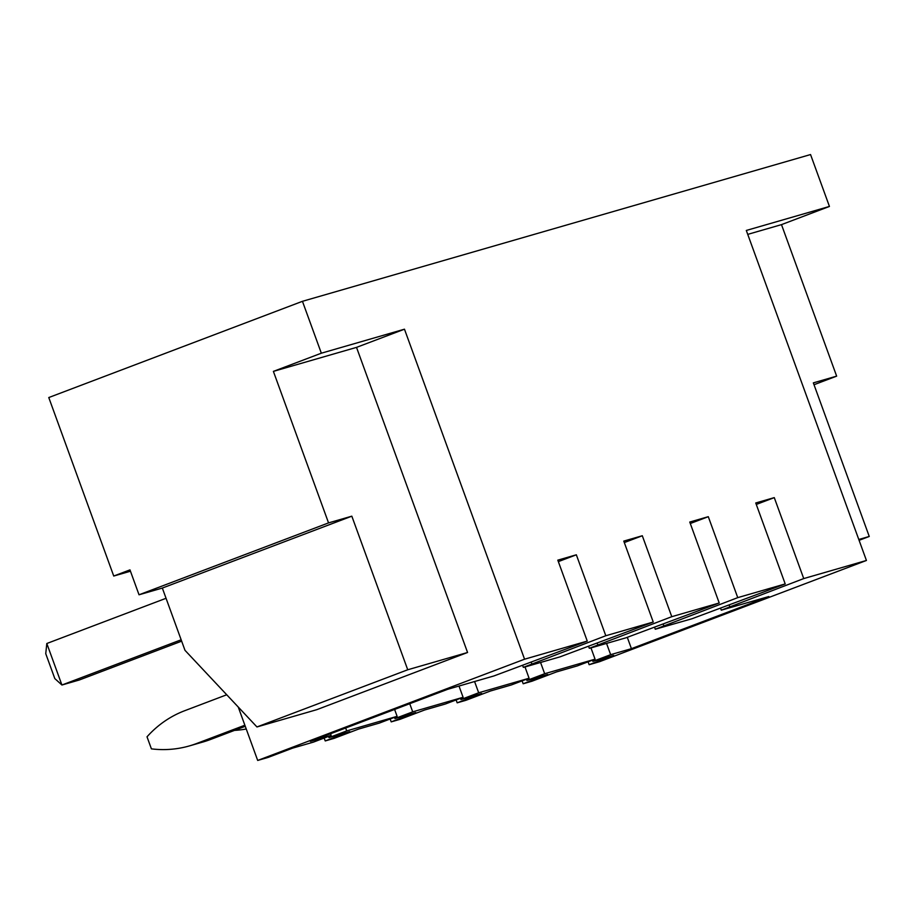 <?xml version="1.0" encoding="UTF-8"?>
<svg xmlns="http://www.w3.org/2000/svg" width="915" height="915" viewBox="0 0 915 915"><rect width="100%" height="100%" fill="white"/><g stroke="black" fill="none" stroke-linecap="round" stroke-linejoin="round"><path stroke-width="1.37" d="M785.207 583.93L737.753 597.632L655.289 629.234L691.946 618.757L785.207 583.93L755.744 502.976L774.273 497.623L803.736 578.577L866.425 560.472L599.531 661.705L589.146 664.702L588.093 661.82M590.976 647.912L625.963 637.812L719.224 602.985L671.77 616.687L589.306 648.289L590.976 647.912L595.059 659.177L577.319 665.903L556.537 671.907L531.992 681.218L523.163 683.768L522.11 680.874M525.004 666.966L559.98 656.867L653.241 622.04L605.799 635.742L523.334 667.355L525.004 666.966L529.076 678.232L511.336 684.958L490.554 690.962L466.021 700.272L457.18 702.823L456.128 699.929M458.998 686.033L463.093 697.287L445.353 704.012L424.571 710.017L400.038 719.327L391.208 721.878L390.156 718.984M394.605 709.445L397.11 716.342L379.37 723.079L358.589 729.072L334.055 738.382L325.225 740.933L324.173 738.039M330.532 733.75L331.138 735.397L313.387 742.134L292.617 748.138L268.072 757.437L257.687 760.445L524.569 659.2L404.464 329.194L321.337 353.201L302.453 301.31L48.77 397.545L113.734 576.038L129.976 569.873L139.034 594.784L328.542 522.9L273.391 371.387L321.337 353.201M238.243 707.032L257.687 760.445M814.018 384.723L836.642 376.145L781.49 224.633L829.436 206.447L810.553 154.555L302.453 301.31M653.241 622.04L623.778 541.097L642.307 535.744L624.316 542.572M671.77 616.687L642.307 535.744M719.224 602.985L689.761 522.042L708.29 516.689L690.299 523.506M737.753 597.632L708.29 516.689M866.425 560.472L746.308 230.454L829.436 206.447M331.138 735.397L310.357 741.402L447.767 689.281L493.997 675.922L587.258 641.095L524.569 659.2M587.258 641.095L557.807 560.152L576.336 554.799L558.333 561.627M605.799 635.742L576.336 554.799M467.565 652.487L407.735 669.769L256.955 726.956L316.784 709.674L467.565 652.487L356.518 347.38L404.464 329.194M803.736 578.577L721.272 610.179L768.829 596.546L631.419 648.666L627.324 637.4M774.273 497.623L756.282 504.451M631.419 648.666L610.648 654.671L592.897 661.396L592.451 660.161M610.648 654.671L606.542 643.417M592.897 661.396L613.679 655.403L589.146 664.702M595.059 659.177L544.665 673.726L526.914 680.463L526.468 679.216M544.665 673.726L540.571 662.471M526.914 680.463L547.696 674.458L523.163 683.768M529.076 678.232L478.682 692.781L460.943 699.518L460.485 698.271M478.682 692.781L474.588 681.538M460.943 699.518L481.725 693.513L457.18 702.823M463.093 697.287L412.699 711.847L394.96 718.572L394.502 717.337M412.699 711.847L409.737 703.704M394.96 718.572L415.742 712.568L391.208 721.878M397.11 716.342L346.716 730.902L328.977 737.627L328.531 736.392M346.716 730.902L345.664 728.008M328.977 737.627L349.759 731.623L325.225 740.933M781.49 224.633L747.738 234.377M859.094 540.319L869.25 536.465L858.785 539.484M869.25 536.465L813.344 382.87L836.642 376.145M130.456 571.212L113.734 576.038M356.518 347.38L273.391 371.387M256.955 726.956L184.99 650.325L162.332 588.059L139.034 594.784M407.735 669.769L351.829 516.174L328.542 522.9M351.829 516.174L162.332 588.059M166.05 598.284L46.814 643.508L45.75 653.676L54.82 678.587L61.923 685.015L181.159 639.791M46.814 643.508L61.923 685.015L79.239 680.017L181.662 641.163M246.238 729.003A112.476 102.697 73.9 0 1 234.48 730.387M244.865 725.218L196.702 743.483A112.476 102.697 73.9 0 1 189.462 745.897A112.476 102.697 73.9 0 1 151.398 748.859L147.018 736.815A112.476 102.697 73.9 0 1 184.761 710.692L226.726 694.771M245.254 726.304L210.381 739.537A112.476 102.697 73.9 0 1 203.141 741.951L189.462 745.897M729.209 605.17L729.747 606.645M663.226 624.224L663.764 625.7M597.243 643.279L597.781 644.755M531.272 662.334L531.809 663.81M196.702 743.483L210.381 739.537M720.631 608.418L721.272 610.179M654.648 627.473L655.289 629.234M588.665 646.539L589.306 648.289M522.694 665.594L523.334 667.355"/></g></svg>
